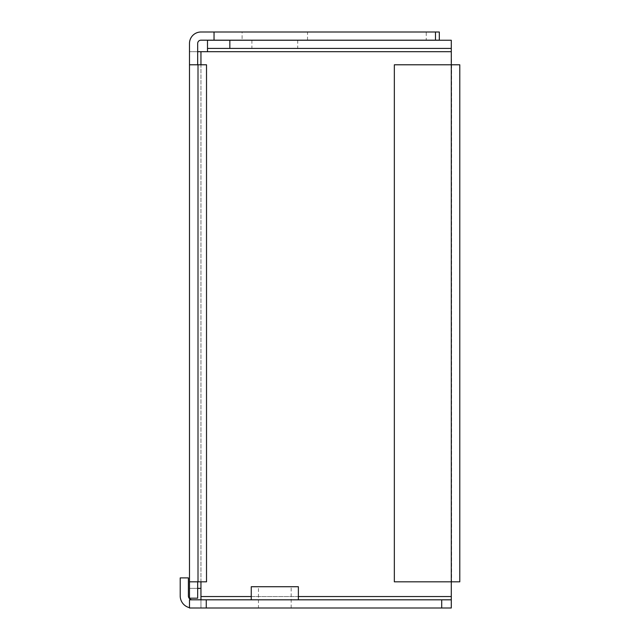 <?xml version="1.0" encoding="UTF-8"?>
<svg xmlns="http://www.w3.org/2000/svg" width="640" height="640" viewBox="0 0 640 640"><rect width="100%" height="100%" fill="white"/><g stroke="black" fill="none" stroke-linecap="round" stroke-linejoin="round"><path stroke-width="0.48" stroke-dasharray="3.2 2.4" d="M451.28 599.816L189.496 599.816L189.496 608L200.952 608L200.952 588.368L189.496 588.368L189.496 598.184L197.68 598.184L197.68 588.368L189.496 588.368L197.68 588.368L189.496 588.368L189.496 43.456A11.456 11.456 0 0 1 200.952 32L426.232 32L426.232 40.184L200.952 40.184A3.272 3.272 0 0 0 197.68 43.456L197.68 588.368M459.792 581.824L451.288 581.824L451.288 607.992L200.952 608L200.952 599.816M274.816 608L291.176 608L274.816 608M274.816 599.816L298.376 599.816L274.816 599.816M274.816 48.424L297.72 48.424L274.816 48.424M451.288 40.248L451.288 48.424L207.496 48.424L207.496 40.248L451.288 40.248L451.288 51.696L207.496 51.696L207.496 40.248M274.816 40.248L297.72 40.248L274.816 40.248M242.096 32L307.536 32L242.096 32L242.096 40.184L307.536 40.184L242.096 40.184M439.32 32L426.232 32M439.32 40.184L426.232 40.184M189.496 581.824L197.68 581.824L197.68 64.792L189.496 64.792M197.68 51.696L189.496 51.696L197.68 51.696M459.792 64.792L451.288 64.792L451.288 581.824L394.344 581.824L394.344 64.792L451.616 64.792L451.288 51.696M207.496 51.696L189.496 51.696M197.68 581.824L198.336 581.824L198.336 64.792L206.512 64.792L206.512 581.824L198.336 581.824L198.336 64.792L197.68 64.792M198.336 581.824L206.512 581.824M198.336 64.792L206.512 64.792M192.312 599.816A3.928 3.928 0 0 1 188.384 595.896L188.384 577.896L180.208 577.896L180.208 595.896A12.104 12.104 0 0 0 192.312 608A12.104 12.104 0 0 1 189.496 607.672M298.376 586.728L251.256 586.728M258.456 586.728L291.176 586.728L258.456 586.728L258.456 608M200.952 588.368L200.952 51.696M451.288 596.544L200.952 596.544M200.952 581.824L200.952 64.792M298.376 596.544L251.256 596.544M451.288 64.792L451.288 581.824L451.288 64.792M251.912 40.248L251.912 48.424M297.72 40.248L297.72 48.424M307.536 40.184L307.536 32M451.616 64.792L451.616 581.824M291.176 608L291.176 586.728"/><path stroke-width="0.96" d="M441.704 608L441.704 599.816L451.28 599.816L451.288 607.992L441.704 608L189.496 608L189.496 599.816L206.256 599.816L206.256 608M441.704 599.816L206.256 599.816M207.496 48.424L451.288 48.424L451.288 51.696L207.496 51.696L207.496 40.248L451.288 40.248L451.288 48.424M197.68 64.792L197.68 43.456A3.272 3.272 0 0 1 200.952 40.184L439.32 40.184L439.32 32L435.488 32L435.488 40.184M214.04 40.184L214.04 32L435.488 32M197.68 581.824L197.68 598.184L189.496 598.184L189.496 43.456A11.456 11.456 0 0 1 200.952 32L214.04 32M451.288 607.992L451.288 581.824L459.792 581.824L459.792 64.792L451.288 64.792L451.288 51.696M207.496 51.696L197.68 51.696M200.952 599.816L200.952 588.368L197.68 588.368M394.344 581.824L394.344 64.792L451.288 64.792L451.288 581.824L394.344 581.824M189.496 581.824L206.512 581.824L206.512 64.792L189.496 64.792M189.496 607.672A12.104 12.104 0 0 1 180.208 595.896L180.208 577.896L188.384 577.896L188.384 595.896A3.928 3.928 0 0 0 192.312 599.816M251.256 599.816L251.256 586.728L298.376 586.728L298.376 599.816M229.84 48.424L229.84 40.248M200.952 588.368L200.952 581.824M200.952 64.792L200.952 51.696M451.288 596.544L298.376 596.544M251.256 596.544L200.952 596.544"/></g></svg>
